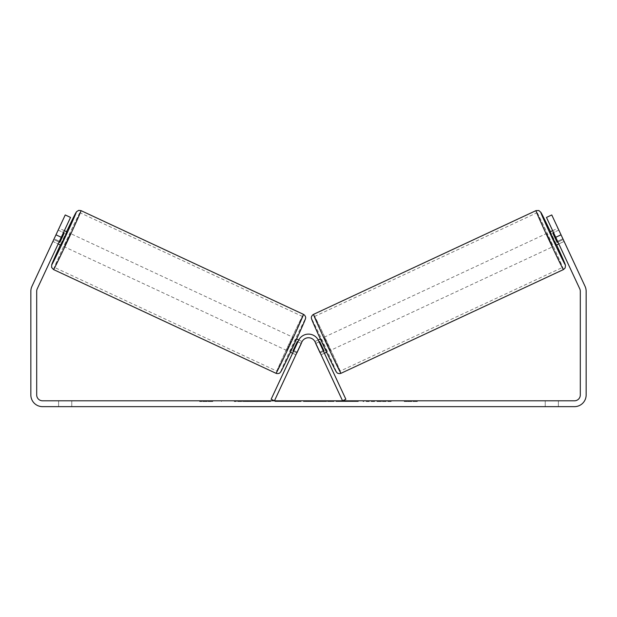 <?xml version="1.0" encoding="UTF-8"?>
<svg xmlns="http://www.w3.org/2000/svg" width="617" height="617" viewBox="0 0 617 617"><rect width="100%" height="100%" fill="white"/><g stroke="black" fill="none" stroke-linecap="round" stroke-linejoin="round"><path stroke-width="0.46" stroke-dasharray="3.08 2.31" d="M246.098 400.803L270.74 400.803L246.098 400.803M246.098 401.536L270.74 401.536L246.098 401.536M558.385 400.803L558.385 406.649L545.235 406.649L558.385 406.649L558.385 400.803L545.235 400.803L558.385 400.803M71.765 400.803L71.765 406.649L58.615 406.649L71.765 406.649L71.765 400.803L58.615 400.803L71.765 400.803M53.077 241.023L52.931 241.463L58.183 243.916L59.417 241.27L54.119 238.794L52.885 241.448L65.24 214.955L54.119 238.794L59.417 241.27L58.183 243.916L52.885 241.448M358.338 400.803L330.319 400.803L358.338 400.803L358.338 401.536L330.319 401.536L330.319 400.803L330.319 401.536L358.13 401.536L358.13 400.803M299.553 400.803L274.881 400.803L299.553 400.803L299.553 401.536L282.979 401.536L282.979 400.803L291.455 400.803L282.979 400.803L282.979 401.536L291.455 401.536L291.455 400.803L291.455 401.536L282.979 401.536L282.979 400.803L282.979 401.536L274.881 401.536L274.881 400.803L274.881 401.536L299.553 401.536L299.553 400.803M379.748 400.803L391.186 400.803L379.748 400.803L379.748 401.536L390.808 401.536L390.808 400.803M390.808 401.536L363.043 401.536L363.043 400.803L371.149 400.803L363.043 400.803L363.043 401.536L379.748 401.536M61.268 237.29L70.531 217.431L59.417 241.27L70.531 217.431L65.24 214.955L55.97 234.822L61.268 237.29L37.244 288.818A5.846 5.846 0 0 0 36.696 291.293L36.696 394.957A5.846 5.846 0 0 0 42.542 400.803L574.458 400.803A5.846 5.846 0 0 0 580.304 394.957L580.304 291.293A5.846 5.846 0 0 0 579.756 288.818L555.732 237.29L561.03 234.822L551.76 214.955L564.115 241.448L551.76 214.955L546.469 217.431L551.76 214.955L546.469 217.431L555.732 237.29M204.019 400.803L212.78 400.803L204.019 400.803L204.019 401.536L204.019 400.803M417.37 400.803L404.22 400.803L417.37 400.803L417.37 401.536L410.791 401.536L410.791 400.803M319.822 400.803L298.08 400.803L330.573 400.803L319.822 400.803L319.822 401.536L308.5 401.536L308.5 400.803M55.97 234.822L31.945 286.35A11.692 11.692 0 0 0 30.85 291.293L30.85 394.957A11.692 11.692 0 0 0 42.542 406.649L574.458 406.649A11.692 11.692 0 0 0 586.15 394.957L586.15 291.293A11.692 11.692 0 0 0 585.055 286.35L561.03 234.822M70.531 217.431L65.24 214.955L70.531 217.431M58.615 400.803L58.615 406.649L58.615 400.803M557.583 241.27L562.881 238.794L557.583 241.27M545.235 400.803L545.235 406.649L545.235 400.803M251.829 400.803L251.829 401.536L234.252 401.536L260.235 401.536L260.235 400.803L254.212 400.803L261.199 400.803L234.252 400.803L260.235 400.803L260.235 401.536L254.212 401.536L261.199 401.536L261.199 400.803M257.644 401.536L257.644 400.803M234.252 401.536L234.252 400.803L234.252 401.536M242.373 401.536L242.373 400.803L252.083 400.803L242.373 400.803L242.373 401.536L252.083 401.536L252.083 400.803L252.083 401.536L242.373 401.536L242.373 400.803L242.373 401.536M245.928 401.536L245.928 400.803M251.829 401.536L261.199 401.536M254.212 401.536L254.212 400.803M212.78 401.536L199.63 401.536L208.399 401.536L208.399 400.803L208.399 401.536L212.78 401.536L212.78 400.803M206.209 401.536L206.209 400.803M199.63 401.536L199.63 400.803M410.791 401.536L404.22 401.536L404.22 400.803M404.22 401.536L408.601 401.536L408.601 400.803L408.601 401.536L412.981 401.536L412.981 400.803L412.981 401.536L417.37 401.536M391.186 401.536L391.186 400.803M381.46 401.536L381.46 400.803M374.11 401.536L374.11 400.803M371.149 401.536L371.149 400.803L371.149 401.536M381.206 401.536L381.206 400.803M358.13 401.536L352.029 401.536L352.029 400.803M352.029 401.536L338.671 401.536L338.671 400.803L338.671 401.536L352.238 401.536L352.238 400.803M352.238 401.536L358.338 401.536M310.983 400.803L317.5 400.803L310.983 400.803L310.983 401.536L317.5 401.536L317.5 400.803M317.5 401.536L314.261 401.536L314.261 400.803M308.5 401.536L306.441 401.536L306.441 400.803M306.441 401.536L298.08 401.536L298.08 400.803M298.08 401.536L310.444 401.536L310.444 400.803M310.444 401.536L318.202 401.536L318.202 400.803M318.202 401.536L330.573 401.536L330.573 400.803M330.573 401.536L321.943 401.536L321.943 400.803M321.943 401.536L319.822 401.536M314.261 401.536L310.983 401.536M549.948 231.93L556.125 245.173M552.639 230.673L557.899 228.221L558.138 228.622M563.275 239.535L557.321 242.311L552.909 232.856L558.863 230.072M563.923 241.023L557.899 228.221M564.115 241.448L558.817 243.916L564.069 241.463M314.917 341.571L315.881 343.376L319.853 341.525L324.264 350.988L320.292 352.839L321.087 354.775L324.395 353.225L323.161 350.579L324.395 353.225L321.087 354.775L319.853 352.122L321.087 354.775M314.909 341.525L318.21 339.99M320.385 338.972L320.871 338.748L327.049 351.991L320.871 338.748M326.563 352.214L327.049 351.991M319.105 341.88L315.796 343.422M320.208 352.878L323.516 351.335M320.292 352.839L315.881 343.376M557.938 242.026L563.097 239.612M558.686 230.156L553.526 232.563M552.909 232.856L557.321 242.311M324.264 350.988L319.853 341.525M319.675 341.61L324.087 351.065M330.357 350.448L324.18 337.206L330.357 350.448L552.817 246.715L546.639 233.473L552.817 246.715M324.18 337.206L546.639 233.473M340.021 371.179A30.179 0.578 -115 0 1 326.748 344.07A30.179 0.578 -115 0 1 314.516 316.475A30.179 0.578 -115 0 1 327.789 343.584A30.179 0.578 -115 0 1 340.021 371.179L562.48 267.439A30.179 0.578 -115 0 1 549.207 240.337A30.179 0.578 -115 0 1 536.975 212.742A30.179 0.578 -115 0 1 550.248 239.851A30.179 0.578 -115 0 1 562.48 267.439M314.516 316.475L536.975 212.742M297.147 352.122L293.839 350.579L298.566 340.437A10.959 10.959 0 0 1 318.434 340.437L345.867 399.261L342.551 400.803L315.125 341.98A7.304 7.304 0 0 0 301.875 341.98A7.304 7.304 0 0 1 315.125 341.98A7.304 7.304 0 0 0 301.875 341.98L295.913 354.775L292.605 353.225L293.839 350.579L292.605 353.225L295.913 354.775L301.875 341.98L274.449 400.803L271.133 399.261L298.566 340.437A10.959 10.959 0 0 1 318.434 340.437L323.161 350.579L318.434 340.437A10.959 10.959 0 0 0 298.566 340.437L293.839 350.579L297.147 352.122M319.853 352.122L323.161 350.579L319.853 352.122M64.361 230.673L59.101 228.221L58.862 228.622M59.062 242.026L53.903 239.612L59.101 228.221M58.314 230.156L63.474 232.563M52.931 241.463L53.903 239.612M302.083 341.571L298.79 339.99M296.615 338.972L296.129 338.748L289.951 351.991L296.129 338.748M290.437 352.214L289.951 351.991M296.792 352.878L293.484 351.335M297.895 341.88L301.204 343.422M302.091 341.525L301.119 343.376L297.147 341.525L292.736 350.988L296.708 352.839L295.913 354.775M296.708 352.839L301.119 343.376M67.052 231.93L60.875 245.173M53.725 239.535L59.679 242.311L64.091 232.856L58.137 230.072M64.091 232.856L59.679 242.311M292.736 350.988L297.147 341.525M297.325 341.61L292.913 351.065M292.82 337.206L286.643 350.448L292.82 337.206L70.361 233.473L64.183 246.715L70.361 233.473M286.643 350.448L64.183 246.715M276.979 371.179A30.179 0.578 -65 0 0 290.252 344.07A30.179 0.578 -65 0 0 302.484 316.475A30.179 0.578 -65 0 0 289.211 343.584A30.179 0.578 -65 0 0 276.979 371.179L54.52 267.439A30.179 0.578 -65 0 0 67.793 240.337A30.179 0.578 -65 0 0 80.025 212.742A30.179 0.578 -65 0 0 66.752 239.851A30.179 0.578 -65 0 0 54.52 267.439M302.484 316.475L80.025 212.742M248.103 401.536L248.103 400.803M286.782 401.536L286.782 400.803M286.82 401.536L286.82 400.803M286.99 401.536L286.99 400.803M287.406 401.536L287.406 400.803M345.389 401.536L345.389 400.803M345.728 401.536L345.728 400.803M345.643 401.536L345.643 400.803L345.643 401.536M247.725 401.536L247.725 400.803M247.687 401.536L247.687 400.803M563.468 269.56A32.516 0.617 65 0 0 550.287 239.828A32.516 0.617 65 0 0 535.988 210.628M550.433 231.699A28.86 0.548 -115 0 1 556.611 244.949L550.433 231.699M313.529 314.362A32.516 0.617 -115 0 1 327.828 343.569A32.516 0.617 -115 0 1 341.008 373.293M336.157 371.527A28.86 0.548 65 0 0 324.457 345.134A28.86 0.548 65 0 0 311.762 319.213M66.567 231.699A28.86 0.548 -65 0 0 60.389 244.949L66.567 231.699M303.471 314.362A32.516 0.617 -65 0 0 289.172 343.569A32.516 0.617 -65 0 0 275.992 373.293M53.532 269.56A32.516 0.617 115 0 1 66.713 239.828A32.516 0.617 115 0 1 81.012 210.628M280.843 371.527A28.86 0.548 115 0 1 292.543 345.134A28.86 0.548 115 0 1 305.238 319.213M221.457 401.536L221.457 400.803M270.74 401.536L270.74 400.803"/><path stroke-width="0.93" d="M61.268 237.29L55.97 234.822L65.24 214.955L70.531 217.431L37.244 288.818A5.846 5.846 0 0 0 36.696 291.293L36.696 394.957A5.846 5.846 0 0 0 42.542 400.803L574.458 400.803A5.846 5.846 0 0 0 580.304 394.957L580.304 291.293A5.846 5.846 0 0 0 579.756 288.818L546.469 217.431L551.76 214.955L561.03 234.822L555.732 237.29M55.97 234.822L31.945 286.35A11.692 11.692 0 0 0 30.85 291.293L30.85 394.957A11.692 11.692 0 0 0 42.542 406.649L574.458 406.649A11.692 11.692 0 0 0 586.15 394.957L586.15 291.293A11.692 11.692 0 0 0 585.055 286.35L561.03 234.822M563.468 269.56L341.008 373.293A32.516 0.617 -115 0 1 326.709 344.085A32.516 0.617 -115 0 1 313.529 314.362L535.988 210.628A32.516 0.617 65 0 0 549.169 240.352A32.516 0.617 65 0 0 563.468 269.56L565.141 267.986L565.511 265.449L556.611 244.949A28.86 0.548 -115 0 1 565.234 264.708A28.86 0.548 -115 0 1 552.539 238.779A28.86 0.548 -115 0 1 540.839 212.395A28.86 0.548 -115 0 1 550.433 231.699L540.916 212.387L538.834 210.52L535.988 210.628M558.817 243.916L556.125 245.173L552.909 238.609L549.948 231.93L552.639 230.673M558.138 228.622L563.923 241.023M318.21 339.99L320.385 338.972M324.395 353.225L326.563 352.214M315.796 343.422L314.917 341.571M323.516 351.335L324.087 351.065L319.675 341.61L319.105 341.88M321.087 354.775L320.208 352.878M315.703 343.461L320.115 352.916M553.526 232.563L552.732 232.933L557.143 242.396L557.938 242.026M557.143 242.396L552.732 232.933M315.125 341.98L342.551 400.803L345.867 399.261L318.434 340.437A10.959 10.959 0 0 0 298.566 340.437L271.133 399.261L274.449 400.803L301.875 341.98A7.304 7.304 0 0 1 315.125 341.98M303.471 314.362L81.012 210.628A32.516 0.617 115 0 1 67.831 240.352A32.516 0.617 115 0 1 53.532 269.56L275.992 373.293A32.516 0.617 -65 0 0 290.291 344.085A32.516 0.617 -65 0 0 303.471 314.362C304.605 314.909 306.109 316.937 305.554 318.225C306.047 318.264 299.962 331.838 293.453 345.79L284.128 365.341C280.265 373.131 280.712 371.812 279.995 372.699C279.748 373.393 277.442 373.91 275.992 373.293M58.183 243.916L60.875 245.173L64.091 238.609L67.052 231.93L64.361 230.673M63.474 232.563L64.268 232.933L59.857 242.396L59.062 242.026M301.204 343.422L302.083 341.571M298.79 339.99L296.615 338.972M292.605 353.225L290.437 352.214M295.913 354.775L296.792 352.878M293.484 351.335L292.913 351.065L297.325 341.61L297.895 341.88M301.297 343.461L296.885 352.916M58.862 228.622L53.077 241.023M59.857 242.396L64.268 232.933M311.762 319.213A28.86 0.548 65 0 0 323.462 345.605A28.86 0.548 65 0 0 336.157 371.527M53.532 269.56L51.62 267.446L51.712 264.647L60.389 244.949A28.86 0.548 -65 0 0 51.766 264.708A28.86 0.548 -65 0 0 64.461 238.779A28.86 0.548 -65 0 0 76.161 212.395A28.86 0.548 -65 0 0 66.567 231.699L76.554 211.7L78.737 210.358L81.012 210.628M305.238 319.213A28.86 0.548 115 0 1 293.538 345.605A28.86 0.548 115 0 1 280.843 371.527M341.008 373.293C339.558 373.91 337.252 373.393 337.005 372.699C336.288 371.812 336.735 373.131 332.872 365.341L323.547 345.79C317.038 331.838 310.953 318.264 311.446 318.225C310.891 316.937 312.395 314.909 313.529 314.362"/></g></svg>
